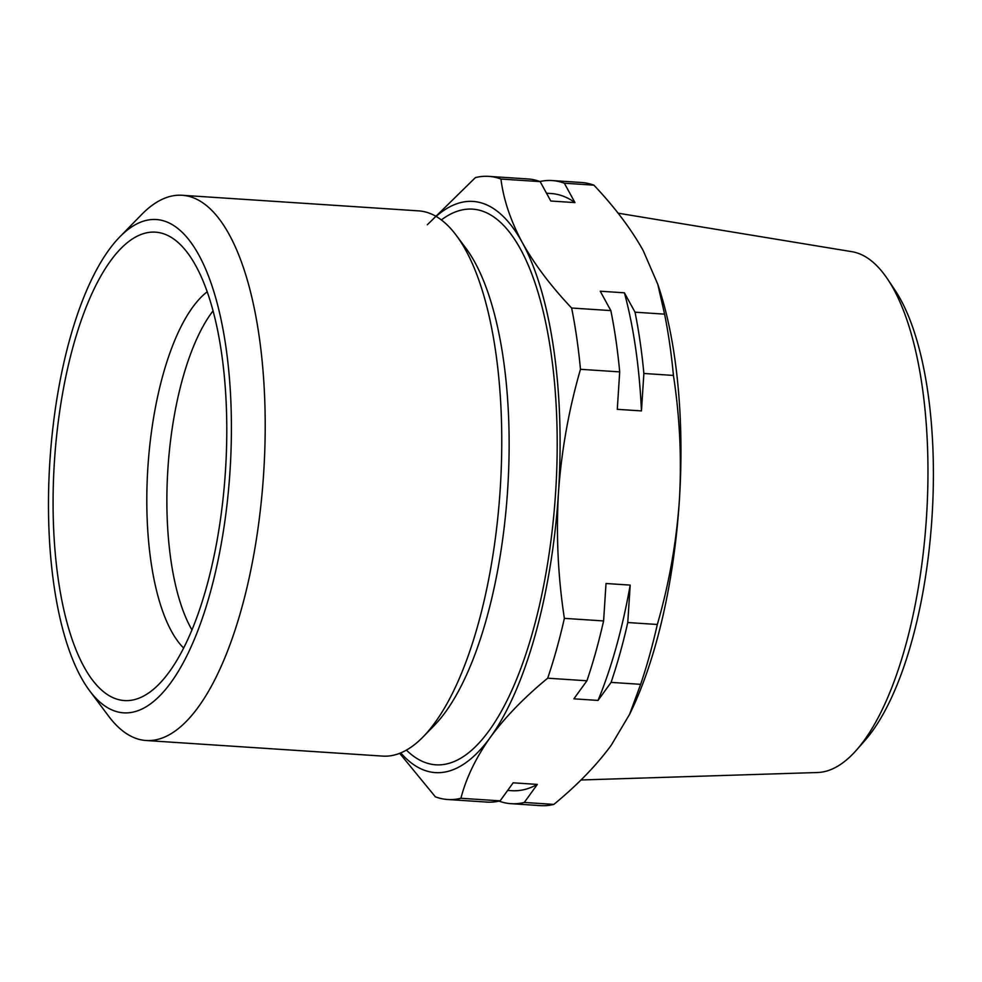 <?xml version="1.0" encoding="UTF-8"?>
<svg xmlns="http://www.w3.org/2000/svg" width="982" height="982" viewBox="0 0 982 982"><rect width="100%" height="100%" fill="white"/><g stroke="black" fill="none" stroke-linecap="round" stroke-linejoin="round"><path stroke-width="1.47" d="M643.873 373.479L641.455 410.918A299.228 109.174 -86.2 0 0 624.405 292.808L635.023 312.19A312.239 113.924 -86.2 0 1 643.873 373.479L673.431 375.431A312.239 113.924 -86.2 0 0 664.581 314.142L657.793 284.301L643.198 250.57C631.07 228.892 614.634 207.092 593.901 185.168L564.343 183.217L574.961 202.599L550.792 201.015L540.161 181.621L500.943 179.043C503.545 199.751 510.677 220.938 522.326 242.603A286.216 104.436 -86.2 0 0 436.106 216.421M500.943 179.043A312.239 113.924 -86.2 0 0 488.692 176.367A312.239 113.924 -86.2 0 0 475.411 177.595L427.317 224.768M399.686 753.329L435.37 796.832A312.239 113.924 -86.2 0 0 447.62 799.495A312.239 113.924 -86.2 0 0 460.902 798.28C466.205 777.818 476.012 757.503 490.337 737.322A286.216 104.436 -86.2 0 0 558.463 492.903C556.033 535.055 558.009 576.864 564.368 618.353A312.239 113.924 -86.2 0 1 547.686 678.194C524.278 697.441 505.165 717.142 490.337 737.322A286.216 104.436 -86.2 0 1 400.742 752.899M580.472 369.306A312.239 113.924 -86.2 0 0 571.622 308.017C550.89 286.093 534.453 264.293 522.326 242.603A286.216 104.436 -86.2 0 1 558.463 492.903C561.409 451.045 568.75 409.838 580.472 369.306L619.703 371.883A312.239 113.924 -86.2 0 0 610.853 310.607L571.622 308.017M540.161 181.621A312.239 113.924 -86.2 0 0 527.923 178.957L488.692 176.367M447.62 799.495L486.839 802.085A312.239 113.924 -86.2 0 0 500.12 800.858L460.902 798.28M499.04 801.116A312.239 113.924 -86.2 0 0 511.008 803.681L540.566 805.633A312.239 113.924 -86.2 0 0 553.848 804.405C577.256 785.17 596.381 765.457 611.209 745.289L629.56 714.38L640.645 684.331L611.086 682.38L598.038 700.424L573.869 698.828L586.917 680.784A312.239 113.924 -86.2 0 0 603.599 620.943L564.368 618.353M586.917 680.784L547.686 678.194M500.12 800.858L513.169 782.814L537.338 784.409L524.29 802.454A312.239 113.924 -86.2 0 1 511.008 803.681M603.599 620.943L606.017 583.504L630.186 585.1L627.768 622.539A312.239 113.924 -86.2 0 1 611.086 682.38M610.853 310.607L600.223 291.212L624.405 292.808M641.455 410.918L617.285 409.322L619.703 371.883M574.961 202.599A299.228 109.174 -86.2 0 0 551.233 193.54L546.52 193.221M507.669 790.424L511.868 790.694A299.228 109.174 -86.2 0 0 537.338 784.409M598.038 700.424A299.228 109.174 -86.2 0 0 630.186 585.1M564.343 183.217A312.239 113.924 -86.2 0 0 552.093 180.553A312.239 113.924 -86.2 0 0 539.891 181.523M593.901 185.168A312.239 113.924 -86.2 0 0 581.651 182.505L552.093 180.553M553.848 804.405L524.29 802.454M640.645 684.331A312.239 113.924 -86.2 0 0 657.326 624.478L627.768 622.539M664.581 314.142L635.023 312.19M629.597 714.393L631.966 709.385A286.216 104.436 -86.2 0 0 679.335 500.881C676.316 542.972 668.975 584.18 657.326 624.478M673.431 375.431C679.839 417.166 681.803 458.987 679.335 500.881A286.216 104.436 -86.2 0 0 659.622 289.911L657.817 284.289M89.718 690.898L108.597 716.136A273.205 99.685 -86.2 0 0 146.146 740.514A273.205 99.685 -86.2 0 0 146.478 740.526A273.205 99.685 -86.2 0 0 263.606 473.987A273.205 99.685 -86.2 0 0 182.087 195.271A273.205 99.685 -86.2 0 0 141.666 214.506L119.632 237.055A247.194 90.184 -86.2 0 0 49.886 461.209A247.194 90.184 -86.2 0 0 89.718 690.898A247.194 90.184 -86.2 0 0 229.935 472.232A247.194 90.184 -86.2 0 0 119.632 237.055M146.146 740.514L382.698 756.103A273.205 99.685 -86.2 0 0 383.041 756.128A273.205 99.685 -86.2 0 0 423.119 736.868A273.205 99.685 -86.2 0 0 500.145 490.043A273.205 99.685 -86.2 0 0 456.188 235.25A273.205 99.685 -86.2 0 0 418.639 210.872L182.087 195.271M580.976 779.978L817.564 772.515A261.138 95.279 -86.2 0 0 856.623 749.929A261.138 95.279 -86.2 0 0 926.419 518.14A261.138 95.279 -86.2 0 0 887.654 279.207A261.138 95.279 -86.2 0 0 851.897 251.687L618.083 213.18M856.623 749.929L865.154 740.219A249.796 91.142 -86.2 0 0 931.918 518.508A249.796 91.142 -86.2 0 0 894.848 289.948L887.654 279.207M54.427 461.466A234.723 85.643 -86.2 0 0 144.231 695.71A234.723 85.643 -86.2 0 0 225.394 471.937A234.723 85.643 -86.2 0 0 174.317 239.436A234.723 85.643 -86.2 0 0 54.427 461.466M423.119 736.868L434.29 725.44A260.009 94.873 -86.2 0 0 507.596 490.534A260.009 94.873 -86.2 0 0 465.763 248.041L456.188 235.25M406.401 750.113A278.409 101.588 -86.2 0 0 436.229 764.843A278.409 101.588 -86.2 0 0 557.162 451.119A278.409 101.588 -86.2 0 0 441.36 219.919M183.683 648.095A187.366 68.359 93.8 0 1 147.877 467.469A187.366 68.359 93.8 0 1 207.165 291.826M191.981 629.965A182.136 66.457 93.8 0 1 167.91 468.77A182.136 66.457 93.8 0 1 213.02 310.889M465.763 248.041L465.272 247.39"/></g></svg>
